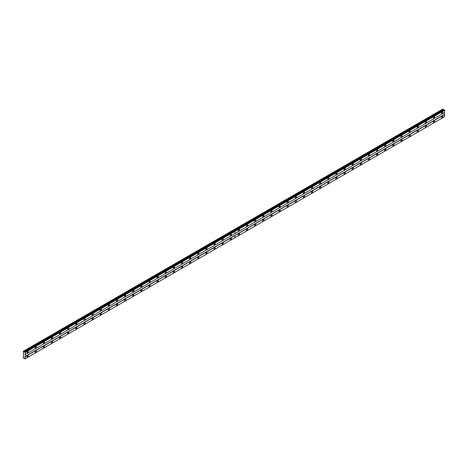 <?xml version="1.0" encoding="UTF-8"?>
<svg xmlns="http://www.w3.org/2000/svg" width="468" height="468" viewBox="0 0 468 468"><rect width="100%" height="100%" fill="white"/><g stroke="black" fill="none" stroke-linecap="round" stroke-linejoin="round"><path stroke-width="0.7" d="M434.035 118.234A0.86 0.497 120 0 0 434.596 117.474A0.86 0.497 120 0 0 434.462 116.784A0.86 0.497 120 0 0 434.035 116.83A0.86 0.497 120 0 0 433.467 117.585A0.86 0.497 120 0 0 433.602 118.281A0.86 0.497 120 0 0 434.035 118.234M425.903 122.926A0.86 0.497 120 0 0 426.471 122.171A0.86 0.497 120 0 0 426.336 121.475A0.86 0.497 120 0 0 425.903 121.522A0.86 0.497 120 0 0 425.342 122.283A0.86 0.497 120 0 0 425.476 122.973A0.86 0.497 120 0 0 425.903 122.926M417.778 127.624A0.86 0.497 120 0 0 418.339 126.863A0.86 0.497 120 0 0 418.211 126.173A0.86 0.497 120 0 0 417.778 126.214A0.86 0.497 120 0 0 417.216 126.974A0.86 0.497 120 0 0 417.345 127.665A0.86 0.497 120 0 0 417.778 127.624M409.646 132.315A0.86 0.497 120 0 0 410.214 131.555A0.86 0.497 120 0 0 410.079 130.864A0.86 0.497 120 0 0 409.646 130.905A0.86 0.497 120 0 0 409.085 131.666A0.86 0.497 120 0 0 409.219 132.356A0.86 0.497 120 0 0 409.646 132.315M401.521 137.007A0.86 0.497 120 0 0 402.082 136.246A0.86 0.497 120 0 0 401.953 135.556A0.86 0.497 120 0 0 401.521 135.597A0.86 0.497 120 0 0 400.959 136.358A0.86 0.497 120 0 0 401.088 137.048A0.86 0.497 120 0 0 401.521 137.007M393.395 141.699A0.86 0.497 120 0 0 393.957 140.938A0.86 0.497 120 0 0 393.822 140.248A0.86 0.497 120 0 0 393.395 140.289A0.86 0.497 120 0 0 392.827 141.049A0.86 0.497 120 0 0 392.962 141.74A0.86 0.497 120 0 0 393.395 141.699M385.263 146.39A0.86 0.497 120 0 0 385.825 145.63A0.86 0.497 120 0 0 385.696 144.94A0.86 0.497 120 0 0 385.263 144.986A0.86 0.497 120 0 0 384.702 145.741A0.86 0.497 120 0 0 384.836 146.437A0.86 0.497 120 0 0 385.263 146.39M377.138 151.082A0.86 0.497 120 0 0 377.699 150.327A0.86 0.497 120 0 0 377.565 149.631A0.86 0.497 120 0 0 377.138 149.678A0.86 0.497 120 0 0 376.57 150.439A0.86 0.497 120 0 0 376.705 151.129A0.86 0.497 120 0 0 377.138 151.082M369.006 155.78A0.86 0.497 120 0 0 369.574 155.019A0.86 0.497 120 0 0 369.439 154.329A0.86 0.497 120 0 0 369.006 154.37A0.86 0.497 120 0 0 368.445 155.13A0.86 0.497 120 0 0 368.579 155.821A0.86 0.497 120 0 0 369.006 155.78M360.881 160.471A0.86 0.497 120 0 0 361.442 159.711A0.86 0.497 120 0 0 361.314 159.021A0.86 0.497 120 0 0 360.881 159.061A0.86 0.497 120 0 0 360.319 159.822A0.86 0.497 120 0 0 360.448 160.512A0.86 0.497 120 0 0 360.881 160.471M352.749 165.163A0.86 0.497 120 0 0 353.317 164.403A0.86 0.497 120 0 0 353.182 163.712A0.86 0.497 120 0 0 352.749 163.753A0.86 0.497 120 0 0 352.188 164.514A0.86 0.497 120 0 0 352.322 165.204A0.86 0.497 120 0 0 352.749 165.163M344.623 169.855A0.86 0.497 120 0 0 345.185 169.094A0.86 0.497 120 0 0 345.056 168.404A0.86 0.497 120 0 0 344.623 168.451A0.86 0.497 120 0 0 344.062 169.205A0.86 0.497 120 0 0 344.191 169.896A0.86 0.497 120 0 0 344.623 169.855M336.498 174.546A0.86 0.497 120 0 0 337.059 173.786A0.86 0.497 120 0 0 336.925 173.096A0.86 0.497 120 0 0 336.498 173.142A0.86 0.497 120 0 0 335.93 173.903A0.86 0.497 120 0 0 336.065 174.593A0.86 0.497 120 0 0 336.498 174.546M328.366 179.244A0.86 0.497 120 0 0 328.928 178.483A0.86 0.497 120 0 0 328.799 177.793A0.86 0.497 120 0 0 328.366 177.834A0.86 0.497 120 0 0 327.805 178.595A0.86 0.497 120 0 0 327.939 179.285A0.86 0.497 120 0 0 328.366 179.244M320.241 183.936A0.86 0.497 120 0 0 320.802 183.175A0.86 0.497 120 0 0 320.668 182.485A0.86 0.497 120 0 0 320.241 182.526A0.86 0.497 120 0 0 319.679 183.286A0.86 0.497 120 0 0 319.808 183.977A0.86 0.497 120 0 0 320.241 183.936M312.109 188.627A0.86 0.497 120 0 0 312.677 187.867A0.86 0.497 120 0 0 312.542 187.177A0.86 0.497 120 0 0 312.109 187.218A0.86 0.497 120 0 0 311.548 187.978A0.86 0.497 120 0 0 311.682 188.668A0.86 0.497 120 0 0 312.109 188.627M303.984 193.319A0.86 0.497 120 0 0 304.545 192.559A0.86 0.497 120 0 0 304.416 191.868A0.86 0.497 120 0 0 303.984 191.909A0.86 0.497 120 0 0 303.422 192.67A0.86 0.497 120 0 0 303.551 193.36A0.86 0.497 120 0 0 303.984 193.319M295.858 198.011A0.86 0.497 120 0 0 296.419 197.25A0.86 0.497 120 0 0 296.285 196.56A0.86 0.497 120 0 0 295.858 196.607A0.86 0.497 120 0 0 295.29 197.361A0.86 0.497 120 0 0 295.425 198.058A0.86 0.497 120 0 0 295.858 198.011M287.726 202.702A0.86 0.497 120 0 0 288.288 201.948A0.86 0.497 120 0 0 288.159 201.252A0.86 0.497 120 0 0 287.726 201.298A0.86 0.497 120 0 0 287.165 202.059A0.86 0.497 120 0 0 287.293 202.749A0.86 0.497 120 0 0 287.726 202.702M279.601 207.4A0.86 0.497 120 0 0 280.162 206.64A0.86 0.497 120 0 0 280.028 205.949A0.86 0.497 120 0 0 279.601 205.99A0.86 0.497 120 0 0 279.033 206.751A0.86 0.497 120 0 0 279.168 207.441A0.86 0.497 120 0 0 279.601 207.4M271.469 212.092A0.86 0.497 120 0 0 272.037 211.331A0.86 0.497 120 0 0 271.902 210.641A0.86 0.497 120 0 0 271.469 210.682A0.86 0.497 120 0 0 270.908 211.442A0.86 0.497 120 0 0 271.042 212.133A0.86 0.497 120 0 0 271.469 212.092M263.344 216.783A0.86 0.497 120 0 0 263.905 216.023A0.86 0.497 120 0 0 263.776 215.333A0.86 0.497 120 0 0 263.344 215.374A0.86 0.497 120 0 0 262.782 216.134A0.86 0.497 120 0 0 262.911 216.824A0.86 0.497 120 0 0 263.344 216.783M255.212 221.475A0.86 0.497 120 0 0 255.78 220.715A0.86 0.497 120 0 0 255.645 220.024A0.86 0.497 120 0 0 255.212 220.065A0.86 0.497 120 0 0 254.65 220.826A0.86 0.497 120 0 0 254.785 221.516A0.86 0.497 120 0 0 255.212 221.475M247.086 226.167A0.86 0.497 120 0 0 247.648 225.406A0.86 0.497 120 0 0 247.519 224.716A0.86 0.497 120 0 0 247.086 224.763A0.86 0.497 120 0 0 246.525 225.517A0.86 0.497 120 0 0 246.654 226.214A0.86 0.497 120 0 0 247.086 226.167M238.961 230.859A0.86 0.497 120 0 0 239.522 230.104A0.86 0.497 120 0 0 239.388 229.414A0.86 0.497 120 0 0 238.961 229.455A0.86 0.497 120 0 0 238.393 230.215A0.86 0.497 120 0 0 238.528 230.905A0.86 0.497 120 0 0 238.961 230.859M442.161 113.543A0.86 0.497 120 0 0 442.722 112.782A0.86 0.497 120 0 0 442.593 112.092A0.86 0.497 120 0 0 442.161 112.133A0.86 0.497 120 0 0 441.599 112.893A0.86 0.497 120 0 0 441.728 113.584A0.86 0.497 120 0 0 442.161 113.543M434.035 122.364A0.86 0.497 120 0 0 434.596 121.604A0.86 0.497 120 0 0 434.462 120.914A0.86 0.497 120 0 0 434.035 120.955A0.86 0.497 120 0 0 433.467 121.715A0.86 0.497 120 0 0 433.602 122.405A0.86 0.497 120 0 0 434.035 122.364M425.903 127.056A0.86 0.497 120 0 0 426.471 126.296A0.86 0.497 120 0 0 426.336 125.605A0.86 0.497 120 0 0 425.903 125.652A0.86 0.497 120 0 0 425.342 126.413A0.86 0.497 120 0 0 425.476 127.103A0.86 0.497 120 0 0 425.903 127.056M417.778 131.748A0.86 0.497 120 0 0 418.339 130.993A0.86 0.497 120 0 0 418.211 130.303A0.86 0.497 120 0 0 417.778 130.344A0.86 0.497 120 0 0 417.216 131.104A0.86 0.497 120 0 0 417.345 131.795A0.86 0.497 120 0 0 417.778 131.748M409.646 136.445A0.86 0.497 120 0 0 410.214 135.685A0.86 0.497 120 0 0 410.079 134.995A0.86 0.497 120 0 0 409.646 135.036A0.86 0.497 120 0 0 409.085 135.796A0.86 0.497 120 0 0 409.219 136.486A0.86 0.497 120 0 0 409.646 136.445M401.521 141.137A0.86 0.497 120 0 0 402.082 140.377A0.86 0.497 120 0 0 401.953 139.686A0.86 0.497 120 0 0 401.521 139.727A0.86 0.497 120 0 0 400.959 140.488A0.86 0.497 120 0 0 401.088 141.178A0.86 0.497 120 0 0 401.521 141.137M393.395 145.829A0.86 0.497 120 0 0 393.957 145.068A0.86 0.497 120 0 0 393.822 144.378A0.86 0.497 120 0 0 393.395 144.419A0.86 0.497 120 0 0 392.827 145.179A0.86 0.497 120 0 0 392.962 145.87A0.86 0.497 120 0 0 393.395 145.829M385.263 150.52A0.86 0.497 120 0 0 385.825 149.76A0.86 0.497 120 0 0 385.696 149.07A0.86 0.497 120 0 0 385.263 149.117A0.86 0.497 120 0 0 384.702 149.871A0.86 0.497 120 0 0 384.836 150.561A0.86 0.497 120 0 0 385.263 150.52M377.138 155.212A0.86 0.497 120 0 0 377.699 154.458A0.86 0.497 120 0 0 377.565 153.761A0.86 0.497 120 0 0 377.138 153.808A0.86 0.497 120 0 0 376.57 154.569A0.86 0.497 120 0 0 376.705 155.259A0.86 0.497 120 0 0 377.138 155.212M369.006 159.91A0.86 0.497 120 0 0 369.574 159.149A0.86 0.497 120 0 0 369.439 158.459A0.86 0.497 120 0 0 369.006 158.5A0.86 0.497 120 0 0 368.445 159.26A0.86 0.497 120 0 0 368.579 159.951A0.86 0.497 120 0 0 369.006 159.91M360.881 164.601A0.86 0.497 120 0 0 361.442 163.841A0.86 0.497 120 0 0 361.314 163.151A0.86 0.497 120 0 0 360.881 163.192A0.86 0.497 120 0 0 360.319 163.952A0.86 0.497 120 0 0 360.448 164.642A0.86 0.497 120 0 0 360.881 164.601M352.749 169.293A0.86 0.497 120 0 0 353.317 168.533A0.86 0.497 120 0 0 353.182 167.842A0.86 0.497 120 0 0 352.749 167.883A0.86 0.497 120 0 0 352.188 168.644A0.86 0.497 120 0 0 352.322 169.334A0.86 0.497 120 0 0 352.749 169.293M344.623 173.985A0.86 0.497 120 0 0 345.185 173.224A0.86 0.497 120 0 0 345.056 172.534A0.86 0.497 120 0 0 344.623 172.575A0.86 0.497 120 0 0 344.062 173.335A0.86 0.497 120 0 0 344.191 174.026A0.86 0.497 120 0 0 344.623 173.985M336.498 178.677A0.86 0.497 120 0 0 337.059 177.916A0.86 0.497 120 0 0 336.925 177.226A0.86 0.497 120 0 0 336.498 177.273A0.86 0.497 120 0 0 335.93 178.027A0.86 0.497 120 0 0 336.065 178.723A0.86 0.497 120 0 0 336.498 178.677M328.366 183.368A0.86 0.497 120 0 0 328.928 182.614A0.86 0.497 120 0 0 328.799 181.917A0.86 0.497 120 0 0 328.366 181.964A0.86 0.497 120 0 0 327.805 182.725A0.86 0.497 120 0 0 327.939 183.415A0.86 0.497 120 0 0 328.366 183.368M320.241 188.066A0.86 0.497 120 0 0 320.802 187.305A0.86 0.497 120 0 0 320.668 186.615A0.86 0.497 120 0 0 320.241 186.656A0.86 0.497 120 0 0 319.679 187.416A0.86 0.497 120 0 0 319.808 188.107A0.86 0.497 120 0 0 320.241 188.066M312.109 192.757A0.86 0.497 120 0 0 312.677 191.997A0.86 0.497 120 0 0 312.542 191.307A0.86 0.497 120 0 0 312.109 191.348A0.86 0.497 120 0 0 311.548 192.108A0.86 0.497 120 0 0 311.682 192.798A0.86 0.497 120 0 0 312.109 192.757M303.984 197.449A0.86 0.497 120 0 0 304.545 196.689A0.86 0.497 120 0 0 304.416 195.998A0.86 0.497 120 0 0 303.984 196.039A0.86 0.497 120 0 0 303.422 196.8A0.86 0.497 120 0 0 303.551 197.49A0.86 0.497 120 0 0 303.984 197.449M295.858 202.141A0.86 0.497 120 0 0 296.419 201.38A0.86 0.497 120 0 0 296.285 200.69A0.86 0.497 120 0 0 295.858 200.731A0.86 0.497 120 0 0 295.29 201.492A0.86 0.497 120 0 0 295.425 202.182A0.86 0.497 120 0 0 295.858 202.141M287.726 206.833A0.86 0.497 120 0 0 288.288 206.072A0.86 0.497 120 0 0 288.159 205.382A0.86 0.497 120 0 0 287.726 205.429A0.86 0.497 120 0 0 287.165 206.189A0.86 0.497 120 0 0 287.293 206.879A0.86 0.497 120 0 0 287.726 206.833M279.601 211.53A0.86 0.497 120 0 0 280.162 210.77A0.86 0.497 120 0 0 280.028 210.079A0.86 0.497 120 0 0 279.601 210.12A0.86 0.497 120 0 0 279.033 210.881A0.86 0.497 120 0 0 279.168 211.571A0.86 0.497 120 0 0 279.601 211.53M271.469 216.222A0.86 0.497 120 0 0 272.037 215.461A0.86 0.497 120 0 0 271.902 214.771A0.86 0.497 120 0 0 271.469 214.812A0.86 0.497 120 0 0 270.908 215.572A0.86 0.497 120 0 0 271.042 216.263A0.86 0.497 120 0 0 271.469 216.222M263.344 220.914A0.86 0.497 120 0 0 263.905 220.153A0.86 0.497 120 0 0 263.776 219.463A0.86 0.497 120 0 0 263.344 219.504A0.86 0.497 120 0 0 262.782 220.264A0.86 0.497 120 0 0 262.911 220.954A0.86 0.497 120 0 0 263.344 220.914M255.212 225.605A0.86 0.497 120 0 0 255.78 224.845A0.86 0.497 120 0 0 255.645 224.154A0.86 0.497 120 0 0 255.212 224.195A0.86 0.497 120 0 0 254.65 224.956A0.86 0.497 120 0 0 254.785 225.646A0.86 0.497 120 0 0 255.212 225.605M247.086 230.297A0.86 0.497 120 0 0 247.648 229.536A0.86 0.497 120 0 0 247.519 228.846A0.86 0.497 120 0 0 247.086 228.893A0.86 0.497 120 0 0 246.525 229.648A0.86 0.497 120 0 0 246.654 230.344A0.86 0.497 120 0 0 247.086 230.297M238.961 234.989A0.86 0.497 120 0 0 239.522 234.234A0.86 0.497 120 0 0 239.388 233.538A0.86 0.497 120 0 0 238.961 233.585A0.86 0.497 120 0 0 238.393 234.345A0.86 0.497 120 0 0 238.528 235.035A0.86 0.497 120 0 0 238.961 234.989M442.161 117.673A0.86 0.497 120 0 0 442.722 116.912A0.86 0.497 120 0 0 442.593 116.222A0.86 0.497 120 0 0 442.161 116.263A0.86 0.497 120 0 0 441.599 117.023A0.86 0.497 120 0 0 441.728 117.714A0.86 0.497 120 0 0 442.161 117.673M230.829 235.556A0.86 0.497 120 0 0 231.391 234.796A0.86 0.497 120 0 0 231.262 234.105A0.86 0.497 120 0 0 230.829 234.146A0.86 0.497 120 0 0 230.268 234.907A0.86 0.497 120 0 0 230.396 235.597A0.86 0.497 120 0 0 230.829 235.556M222.704 240.248A0.86 0.497 120 0 0 223.265 239.487A0.86 0.497 120 0 0 223.131 238.797A0.86 0.497 120 0 0 222.704 238.838A0.86 0.497 120 0 0 222.136 239.598A0.86 0.497 120 0 0 222.271 240.289A0.86 0.497 120 0 0 222.704 240.248M214.572 244.939A0.86 0.497 120 0 0 215.14 244.179A0.86 0.497 120 0 0 215.005 243.489A0.86 0.497 120 0 0 214.572 243.53A0.86 0.497 120 0 0 214.011 244.29A0.86 0.497 120 0 0 214.145 244.98A0.86 0.497 120 0 0 214.572 244.939M206.446 249.631A0.86 0.497 120 0 0 207.008 248.871A0.86 0.497 120 0 0 206.879 248.18A0.86 0.497 120 0 0 206.446 248.227A0.86 0.497 120 0 0 205.885 248.982A0.86 0.497 120 0 0 206.014 249.672A0.86 0.497 120 0 0 206.446 249.631M198.315 254.323A0.86 0.497 120 0 0 198.882 253.562A0.86 0.497 120 0 0 198.748 252.872A0.86 0.497 120 0 0 198.315 252.919A0.86 0.497 120 0 0 197.753 253.679A0.86 0.497 120 0 0 197.888 254.37A0.86 0.497 120 0 0 198.315 254.323M190.189 259.02A0.86 0.497 120 0 0 190.751 258.26A0.86 0.497 120 0 0 190.622 257.57A0.86 0.497 120 0 0 190.189 257.611A0.86 0.497 120 0 0 189.628 258.371A0.86 0.497 120 0 0 189.756 259.061A0.86 0.497 120 0 0 190.189 259.02M182.064 263.712A0.86 0.497 120 0 0 182.625 262.952A0.86 0.497 120 0 0 182.491 262.261A0.86 0.497 120 0 0 182.064 262.302A0.86 0.497 120 0 0 181.496 263.063A0.86 0.497 120 0 0 181.631 263.753A0.86 0.497 120 0 0 182.064 263.712M173.932 268.404A0.86 0.497 120 0 0 174.494 267.643A0.86 0.497 120 0 0 174.365 266.953A0.86 0.497 120 0 0 173.932 266.994A0.86 0.497 120 0 0 173.371 267.754A0.86 0.497 120 0 0 173.499 268.445A0.86 0.497 120 0 0 173.932 268.404M165.807 273.096A0.86 0.497 120 0 0 166.368 272.335A0.86 0.497 120 0 0 166.234 271.645A0.86 0.497 120 0 0 165.807 271.686A0.86 0.497 120 0 0 165.239 272.446A0.86 0.497 120 0 0 165.374 273.136A0.86 0.497 120 0 0 165.807 273.096M157.675 277.787A0.86 0.497 120 0 0 158.242 277.027A0.86 0.497 120 0 0 158.108 276.336A0.86 0.497 120 0 0 157.675 276.383A0.86 0.497 120 0 0 157.113 277.138A0.86 0.497 120 0 0 157.248 277.834A0.86 0.497 120 0 0 157.675 277.787M149.549 282.479A0.86 0.497 120 0 0 150.111 281.724A0.86 0.497 120 0 0 149.982 281.028A0.86 0.497 120 0 0 149.549 281.075A0.86 0.497 120 0 0 148.988 281.835A0.86 0.497 120 0 0 149.117 282.526A0.86 0.497 120 0 0 149.549 282.479M141.418 287.176A0.86 0.497 120 0 0 141.985 286.416A0.86 0.497 120 0 0 141.851 285.726A0.86 0.497 120 0 0 141.418 285.767A0.86 0.497 120 0 0 140.856 286.527A0.86 0.497 120 0 0 140.991 287.217A0.86 0.497 120 0 0 141.418 287.176M133.292 291.868A0.86 0.497 120 0 0 133.854 291.108A0.86 0.497 120 0 0 133.725 290.417A0.86 0.497 120 0 0 133.292 290.458A0.86 0.497 120 0 0 132.731 291.219A0.86 0.497 120 0 0 132.859 291.909A0.86 0.497 120 0 0 133.292 291.868M125.167 296.56A0.86 0.497 120 0 0 125.728 295.799A0.86 0.497 120 0 0 125.594 295.109A0.86 0.497 120 0 0 125.167 295.15A0.86 0.497 120 0 0 124.599 295.911A0.86 0.497 120 0 0 124.734 296.601A0.86 0.497 120 0 0 125.167 296.56M117.035 301.252A0.86 0.497 120 0 0 117.597 300.491A0.86 0.497 120 0 0 117.468 299.801A0.86 0.497 120 0 0 117.035 299.842A0.86 0.497 120 0 0 116.473 300.602A0.86 0.497 120 0 0 116.602 301.293A0.86 0.497 120 0 0 117.035 301.252M108.909 305.943A0.86 0.497 120 0 0 109.471 305.183A0.86 0.497 120 0 0 109.337 304.493A0.86 0.497 120 0 0 108.909 304.539A0.86 0.497 120 0 0 108.342 305.3A0.86 0.497 120 0 0 108.477 305.99A0.86 0.497 120 0 0 108.909 305.943M100.778 310.635A0.86 0.497 120 0 0 101.345 309.88A0.86 0.497 120 0 0 101.211 309.19A0.86 0.497 120 0 0 100.778 309.231A0.86 0.497 120 0 0 100.216 309.991A0.86 0.497 120 0 0 100.351 310.682A0.86 0.497 120 0 0 100.778 310.635M92.652 315.333A0.86 0.497 120 0 0 93.214 314.572A0.86 0.497 120 0 0 93.085 313.882A0.86 0.497 120 0 0 92.652 313.923A0.86 0.497 120 0 0 92.091 314.683A0.86 0.497 120 0 0 92.219 315.373A0.86 0.497 120 0 0 92.652 315.333M84.521 320.024A0.86 0.497 120 0 0 85.088 319.264A0.86 0.497 120 0 0 84.954 318.573A0.86 0.497 120 0 0 84.521 318.614A0.86 0.497 120 0 0 83.959 319.375A0.86 0.497 120 0 0 84.094 320.065A0.86 0.497 120 0 0 84.521 320.024M76.395 324.716A0.86 0.497 120 0 0 76.957 323.955A0.86 0.497 120 0 0 76.828 323.265A0.86 0.497 120 0 0 76.395 323.306A0.86 0.497 120 0 0 75.834 324.067A0.86 0.497 120 0 0 75.962 324.757A0.86 0.497 120 0 0 76.395 324.716M68.269 329.408A0.86 0.497 120 0 0 68.831 328.647A0.86 0.497 120 0 0 68.697 327.957A0.86 0.497 120 0 0 68.269 328.004A0.86 0.497 120 0 0 67.702 328.758A0.86 0.497 120 0 0 67.837 329.449A0.86 0.497 120 0 0 68.269 329.408M60.138 334.099A0.86 0.497 120 0 0 60.7 333.339A0.86 0.497 120 0 0 60.571 332.649A0.86 0.497 120 0 0 60.138 332.695A0.86 0.497 120 0 0 59.576 333.456A0.86 0.497 120 0 0 59.711 334.146A0.86 0.497 120 0 0 60.138 334.099M52.012 338.797A0.86 0.497 120 0 0 52.574 338.036A0.86 0.497 120 0 0 52.439 337.346A0.86 0.497 120 0 0 52.012 337.387A0.86 0.497 120 0 0 51.451 338.148A0.86 0.497 120 0 0 51.579 338.838A0.86 0.497 120 0 0 52.012 338.797M43.881 343.489A0.86 0.497 120 0 0 44.448 342.728A0.86 0.497 120 0 0 44.314 342.038A0.86 0.497 120 0 0 43.881 342.079A0.86 0.497 120 0 0 43.319 342.839A0.86 0.497 120 0 0 43.454 343.53A0.86 0.497 120 0 0 43.881 343.489M35.755 348.18A0.86 0.497 120 0 0 36.317 347.42A0.86 0.497 120 0 0 36.188 346.73A0.86 0.497 120 0 0 35.755 346.77A0.86 0.497 120 0 0 35.194 347.531A0.86 0.497 120 0 0 35.322 348.221A0.86 0.497 120 0 0 35.755 348.18M27.63 352.872A0.86 0.497 120 0 0 28.191 352.111A0.86 0.497 120 0 0 28.057 351.421A0.86 0.497 120 0 0 27.63 351.462A0.86 0.497 120 0 0 27.062 352.223A0.86 0.497 120 0 0 27.197 352.913A0.86 0.497 120 0 0 27.63 352.872M230.829 239.686A0.86 0.497 120 0 0 231.391 238.926A0.86 0.497 120 0 0 231.262 238.235A0.86 0.497 120 0 0 230.829 238.276A0.86 0.497 120 0 0 230.268 239.037A0.86 0.497 120 0 0 230.396 239.727A0.86 0.497 120 0 0 230.829 239.686M222.704 244.378A0.86 0.497 120 0 0 223.265 243.617A0.86 0.497 120 0 0 223.131 242.927A0.86 0.497 120 0 0 222.704 242.968A0.86 0.497 120 0 0 222.136 243.729A0.86 0.497 120 0 0 222.271 244.419A0.86 0.497 120 0 0 222.704 244.378M214.572 249.07A0.86 0.497 120 0 0 215.14 248.309A0.86 0.497 120 0 0 215.005 247.619A0.86 0.497 120 0 0 214.572 247.66A0.86 0.497 120 0 0 214.011 248.42A0.86 0.497 120 0 0 214.145 249.111A0.86 0.497 120 0 0 214.572 249.07M206.446 253.761A0.86 0.497 120 0 0 207.008 253.001A0.86 0.497 120 0 0 206.879 252.31A0.86 0.497 120 0 0 206.446 252.351A0.86 0.497 120 0 0 205.885 253.112A0.86 0.497 120 0 0 206.014 253.802A0.86 0.497 120 0 0 206.446 253.761M198.315 258.453A0.86 0.497 120 0 0 198.882 257.692A0.86 0.497 120 0 0 198.748 257.002A0.86 0.497 120 0 0 198.315 257.049A0.86 0.497 120 0 0 197.753 257.804A0.86 0.497 120 0 0 197.888 258.5A0.86 0.497 120 0 0 198.315 258.453M190.189 263.145A0.86 0.497 120 0 0 190.751 262.39A0.86 0.497 120 0 0 190.622 261.694A0.86 0.497 120 0 0 190.189 261.741A0.86 0.497 120 0 0 189.628 262.501A0.86 0.497 120 0 0 189.756 263.191A0.86 0.497 120 0 0 190.189 263.145M182.064 267.842A0.86 0.497 120 0 0 182.625 267.082A0.86 0.497 120 0 0 182.491 266.391A0.86 0.497 120 0 0 182.064 266.432A0.86 0.497 120 0 0 181.496 267.193A0.86 0.497 120 0 0 181.631 267.883A0.86 0.497 120 0 0 182.064 267.842M173.932 272.534A0.86 0.497 120 0 0 174.494 271.773A0.86 0.497 120 0 0 174.365 271.083A0.86 0.497 120 0 0 173.932 271.124A0.86 0.497 120 0 0 173.371 271.885A0.86 0.497 120 0 0 173.499 272.575A0.86 0.497 120 0 0 173.932 272.534M165.807 277.226A0.86 0.497 120 0 0 166.368 276.465A0.86 0.497 120 0 0 166.234 275.775A0.86 0.497 120 0 0 165.807 275.816A0.86 0.497 120 0 0 165.239 276.576A0.86 0.497 120 0 0 165.374 277.267A0.86 0.497 120 0 0 165.807 277.226M157.675 281.917A0.86 0.497 120 0 0 158.242 281.157A0.86 0.497 120 0 0 158.108 280.467A0.86 0.497 120 0 0 157.675 280.513A0.86 0.497 120 0 0 157.113 281.268A0.86 0.497 120 0 0 157.248 281.958A0.86 0.497 120 0 0 157.675 281.917M149.549 286.609A0.86 0.497 120 0 0 150.111 285.849A0.86 0.497 120 0 0 149.982 285.158A0.86 0.497 120 0 0 149.549 285.205A0.86 0.497 120 0 0 148.988 285.966A0.86 0.497 120 0 0 149.117 286.656A0.86 0.497 120 0 0 149.549 286.609M141.418 291.307A0.86 0.497 120 0 0 141.985 290.546A0.86 0.497 120 0 0 141.851 289.856A0.86 0.497 120 0 0 141.418 289.897A0.86 0.497 120 0 0 140.856 290.657A0.86 0.497 120 0 0 140.991 291.348A0.86 0.497 120 0 0 141.418 291.307M133.292 295.998A0.86 0.497 120 0 0 133.854 295.238A0.86 0.497 120 0 0 133.725 294.547A0.86 0.497 120 0 0 133.292 294.588A0.86 0.497 120 0 0 132.731 295.349A0.86 0.497 120 0 0 132.859 296.039A0.86 0.497 120 0 0 133.292 295.998M125.167 300.69A0.86 0.497 120 0 0 125.728 299.93A0.86 0.497 120 0 0 125.594 299.239A0.86 0.497 120 0 0 125.167 299.28A0.86 0.497 120 0 0 124.599 300.041A0.86 0.497 120 0 0 124.734 300.731A0.86 0.497 120 0 0 125.167 300.69M117.035 305.382A0.86 0.497 120 0 0 117.597 304.621A0.86 0.497 120 0 0 117.468 303.931A0.86 0.497 120 0 0 117.035 303.972A0.86 0.497 120 0 0 116.473 304.732A0.86 0.497 120 0 0 116.602 305.423A0.86 0.497 120 0 0 117.035 305.382M108.909 310.073A0.86 0.497 120 0 0 109.471 309.313A0.86 0.497 120 0 0 109.337 308.623A0.86 0.497 120 0 0 108.909 308.669A0.86 0.497 120 0 0 108.342 309.424A0.86 0.497 120 0 0 108.477 310.12A0.86 0.497 120 0 0 108.909 310.073M100.778 314.765A0.86 0.497 120 0 0 101.345 314.01A0.86 0.497 120 0 0 101.211 313.314A0.86 0.497 120 0 0 100.778 313.361A0.86 0.497 120 0 0 100.216 314.122A0.86 0.497 120 0 0 100.351 314.812A0.86 0.497 120 0 0 100.778 314.765M92.652 319.463A0.86 0.497 120 0 0 93.214 318.702A0.86 0.497 120 0 0 93.085 318.012A0.86 0.497 120 0 0 92.652 318.053A0.86 0.497 120 0 0 92.091 318.813A0.86 0.497 120 0 0 92.219 319.504A0.86 0.497 120 0 0 92.652 319.463M84.521 324.154A0.86 0.497 120 0 0 85.088 323.394A0.86 0.497 120 0 0 84.954 322.704A0.86 0.497 120 0 0 84.521 322.745A0.86 0.497 120 0 0 83.959 323.505A0.86 0.497 120 0 0 84.094 324.195A0.86 0.497 120 0 0 84.521 324.154M76.395 328.846A0.86 0.497 120 0 0 76.957 328.086A0.86 0.497 120 0 0 76.828 327.395A0.86 0.497 120 0 0 76.395 327.436A0.86 0.497 120 0 0 75.834 328.197A0.86 0.497 120 0 0 75.962 328.887A0.86 0.497 120 0 0 76.395 328.846M68.269 333.538A0.86 0.497 120 0 0 68.831 332.777A0.86 0.497 120 0 0 68.697 332.087A0.86 0.497 120 0 0 68.269 332.128A0.86 0.497 120 0 0 67.702 332.888A0.86 0.497 120 0 0 67.837 333.579A0.86 0.497 120 0 0 68.269 333.538M60.138 338.229A0.86 0.497 120 0 0 60.7 337.469A0.86 0.497 120 0 0 60.571 336.779A0.86 0.497 120 0 0 60.138 336.825A0.86 0.497 120 0 0 59.576 337.58A0.86 0.497 120 0 0 59.711 338.276A0.86 0.497 120 0 0 60.138 338.229M52.012 342.921A0.86 0.497 120 0 0 52.574 342.166A0.86 0.497 120 0 0 52.439 341.476A0.86 0.497 120 0 0 52.012 341.517A0.86 0.497 120 0 0 51.451 342.278A0.86 0.497 120 0 0 51.579 342.968A0.86 0.497 120 0 0 52.012 342.921M43.881 347.619A0.86 0.497 120 0 0 44.448 346.858A0.86 0.497 120 0 0 44.314 346.168A0.86 0.497 120 0 0 43.881 346.209A0.86 0.497 120 0 0 43.319 346.969A0.86 0.497 120 0 0 43.454 347.66A0.86 0.497 120 0 0 43.881 347.619M35.755 352.31A0.86 0.497 120 0 0 36.317 351.55A0.86 0.497 120 0 0 36.188 350.86A0.86 0.497 120 0 0 35.755 350.901A0.86 0.497 120 0 0 35.194 351.661A0.86 0.497 120 0 0 35.322 352.351A0.86 0.497 120 0 0 35.755 352.31M27.63 357.002A0.86 0.497 120 0 0 28.191 356.242A0.86 0.497 120 0 0 28.057 355.551A0.86 0.497 120 0 0 27.63 355.592A0.86 0.497 120 0 0 27.062 356.353A0.86 0.497 120 0 0 27.197 357.043A0.86 0.497 120 0 0 27.63 357.002M25.108 354.656L444.518 112.513L444.518 114.385L25.108 356.534L25.108 354.656L444.6 112.466L444.6 110.325L444.214 109.799L24.699 352.076L23.4 351.228L23.4 357.985L25.19 358.81L25.108 356.534M444.6 114.525L234.877 235.574L234.877 237.75L444.6 116.667L444.518 114.385M444.553 116.69L25.143 358.833M444.384 116.789L24.974 358.938M443.839 110.015L442.892 109.038L233.169 230.121L233.573 230.35L233.204 230.104M25.19 354.609L25.19 352.474L24.804 351.948M234.877 235.609L25.19 356.675M234.913 233.526L234.913 231.391L444.6 110.325M234.913 237.726L234.913 235.591M24.231 358.131L23.856 358.348M443.266 109.255L233.579 230.32M23.856 351.398L233.55 230.338M443.483 109.81L24.067 351.954M25.19 352.474L234.877 231.408L234.877 233.544M234.877 237.75L25.19 358.81M23.482 351.181L233.169 230.121M25.143 352.398L444.553 110.249M24.974 352.094L444.384 109.951M24.927 352.018L444.337 109.869"/></g></svg>
